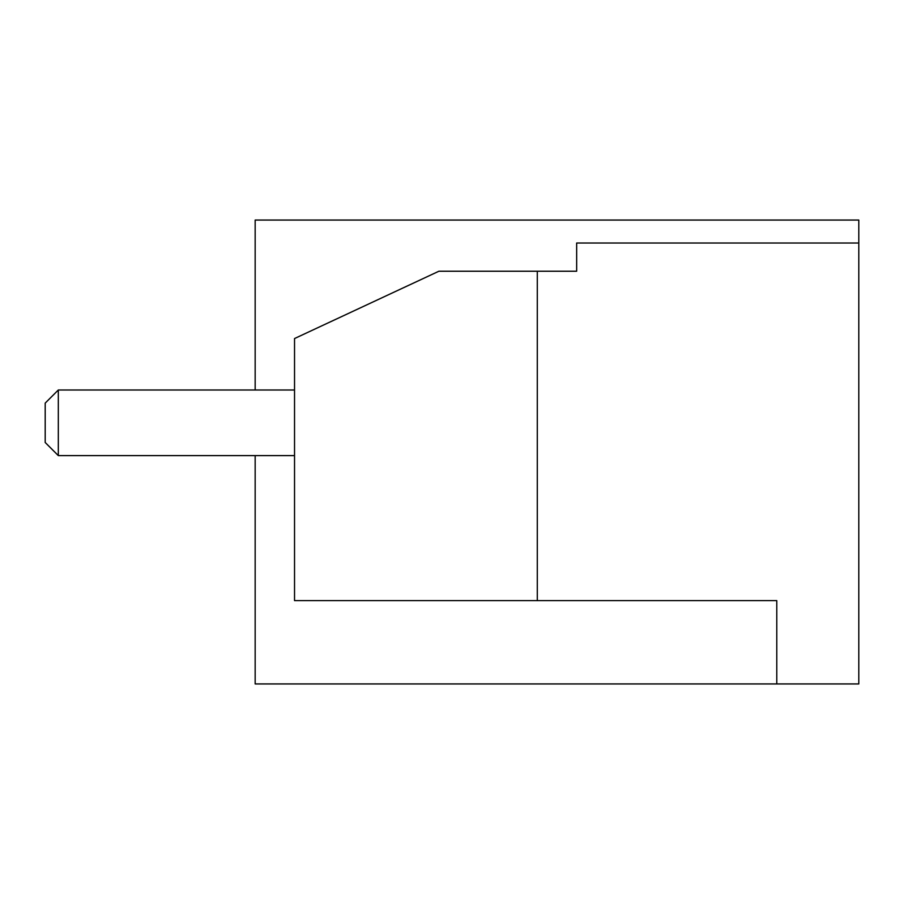 <?xml version="1.0" encoding="UTF-8"?>
<svg xmlns="http://www.w3.org/2000/svg" width="904" height="904" viewBox="0 0 904 904"><rect width="100%" height="100%" fill="white"/><g stroke="black" fill="none" stroke-linecap="round" stroke-linejoin="round"><path stroke-width="1.36" d="M255.165 455.605L255.165 683.944L858.8 683.944L858.8 220.056L255.165 220.056L255.165 389.997M858.8 243.018L576.662 243.018L576.662 271.234L537.292 271.234L537.292 600.618L776.785 600.618L776.785 683.944M537.292 600.618L294.534 600.618L294.534 338.548L438.881 271.234L537.292 271.234M294.534 389.997L58.319 389.997L58.319 455.605L294.534 455.605M58.319 389.997L45.2 403.116L45.2 442.485L58.319 455.605"/></g></svg>
